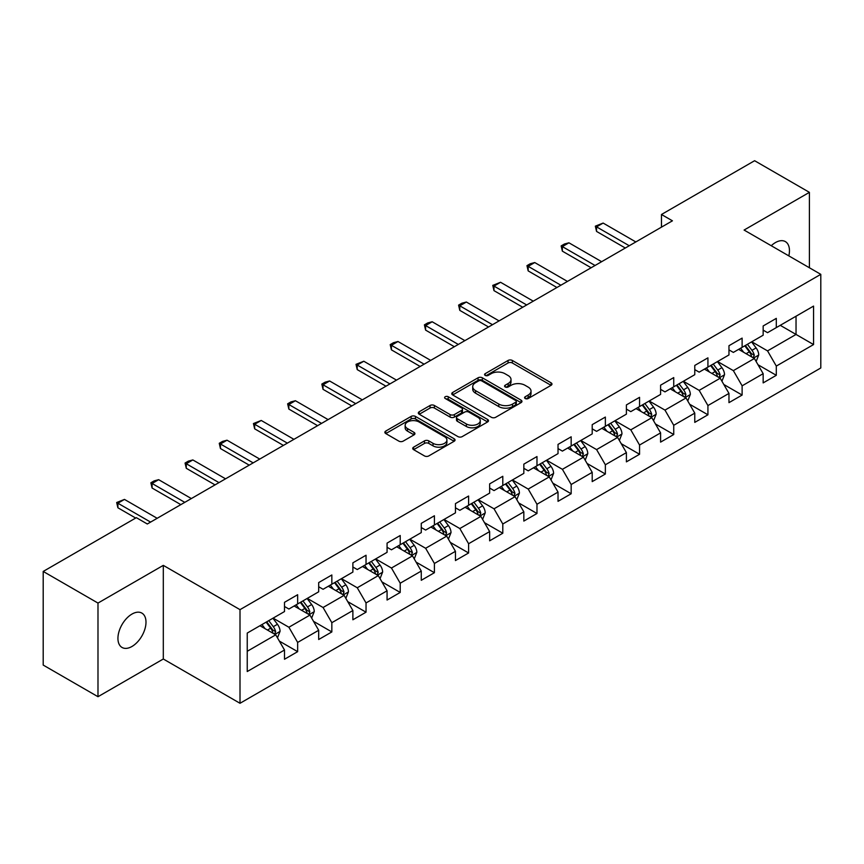 <?xml version="1.0" encoding="UTF-8"?>
<svg xmlns="http://www.w3.org/2000/svg" width="864" height="864" viewBox="0 0 864 864"><rect width="100%" height="100%" fill="white"/><g stroke="black" fill="none" stroke-linecap="round" stroke-linejoin="round"><path stroke-width="1.3" d="M525.204 398.509A2.128 1.231 0 0 0 528.217 398.509L551.081 385.312A3.046 1.76 0 0 0 551.966 384.07A3.046 1.76 0 0 0 551.081 382.828L512.352 360.472A3.046 1.76 0 0 0 508.054 360.472L485.19 373.669A2.128 1.231 0 0 0 484.574 374.533A2.128 1.231 0 0 0 485.19 375.408A2.128 1.231 0 0 0 488.203 375.408L491.162 373.691A9.731 5.616 0 0 1 504.932 373.691L508.162 375.559A9.731 5.616 0 0 1 511.013 379.534A9.731 5.616 0 0 1 508.162 383.508L505.202 385.214A2.128 1.231 0 0 0 504.576 386.089A2.128 1.231 0 0 0 505.202 386.953A2.128 1.231 0 0 0 508.216 386.953L511.175 385.247A9.731 5.616 0 0 1 524.934 385.247L528.163 387.104A9.731 5.616 0 0 1 531.014 391.079A9.731 5.616 0 0 1 528.163 395.053L525.204 396.77A2.128 1.231 0 0 0 524.588 397.634A2.128 1.231 0 0 0 525.204 398.509L525.204 396.77M131.965 646.477A19.84 11.448 120 0 0 144.925 628.992A19.84 11.448 120 0 0 141.88 613.105A19.84 11.448 120 0 0 131.965 614.077A19.84 11.448 120 0 0 119.005 631.562A19.84 11.448 120 0 0 122.04 647.46A19.84 11.448 120 0 0 131.965 646.477M788.821 255.874A19.84 11.448 120 0 0 785.354 241.596A19.84 11.448 120 0 0 775.429 242.579A19.84 11.448 120 0 0 771.25 245.732M413.608 447.163A3.046 1.76 0 0 0 412.722 448.405A3.046 1.76 0 0 0 413.608 449.647L424.472 455.922A3.046 1.76 0 0 0 428.782 455.922L454.162 441.256A3.046 1.76 0 0 0 455.058 440.014A3.046 1.76 0 0 0 454.162 438.772L415.444 416.416A3.046 1.76 0 0 0 411.134 416.416L385.754 431.071A3.046 1.76 0 0 0 384.858 432.313A3.046 1.76 0 0 0 385.754 433.555L398.876 441.137A3.046 1.76 0 0 0 403.175 441.137L414.04 434.862A3.046 1.76 0 0 0 414.936 433.62A3.046 1.76 0 0 0 414.04 432.378L407.538 428.62A8.143 4.698 0 0 1 405.151 425.304A8.143 4.698 0 0 1 410.173 420.962A8.143 4.698 0 0 1 419.04 421.978L444.539 436.698A8.143 4.698 0 0 1 446.915 440.014A8.143 4.698 0 0 1 441.893 444.355A8.143 4.698 0 0 1 433.026 443.34L428.782 440.888A3.046 1.76 0 0 0 424.472 440.888L413.608 447.163L413.608 449.647M163.307 565.369L97.988 603.072L43.2 571.439L43.2 665.075L97.988 696.708L163.307 659.005L240.008 703.285L240.008 609.649L163.307 565.369L163.307 659.005M809.406 267.754L809.406 192.348L744.088 230.051L820.8 274.342L240.008 609.649M809.406 192.348L754.607 160.715L661.468 214.488L661.468 227.146M43.2 571.439L136.35 517.666L147.301 523.994L672.43 220.817L661.468 214.488M491.378 417.29A3.046 1.76 0 0 0 495.677 417.29L521.068 402.635A3.046 1.76 0 0 0 521.953 401.393A3.046 1.76 0 0 0 521.068 400.151L482.339 377.795A3.046 1.76 0 0 0 478.04 377.795L452.66 392.45A3.046 1.76 0 0 0 451.764 393.692A3.046 1.76 0 0 0 452.66 394.934L491.378 417.29M446.083 398.963A2.128 1.231 0 0 1 448.243 399.265L448.243 396.738L487.609 419.461A3.046 1.76 0 0 1 488.506 420.703A3.046 1.76 0 0 1 487.609 421.945L462.229 436.601A3.046 1.76 0 0 1 457.931 436.601L419.202 414.245L419.202 411.761A3.046 1.76 0 0 0 418.316 413.003A3.046 1.76 0 0 0 419.202 414.245M419.202 411.761L430.067 405.486A3.046 1.76 0 0 1 434.365 405.486L450.079 414.558A3.046 1.76 0 0 0 454.378 414.558L461.581 410.4A3.046 1.76 0 0 0 462.478 409.158A3.046 1.76 0 0 0 461.581 407.916L445.23 398.477A2.128 1.231 0 0 1 444.614 397.602A2.128 1.231 0 0 1 445.921 396.468A2.128 1.231 0 0 1 448.243 396.738M240.008 703.285L820.8 367.978L820.8 274.342M279.353 641.099L297.648 651.661L297.648 642.427L318.686 630.277L318.686 639.511L331.841 631.93L331.841 622.685L352.879 610.535L352.879 619.78L366.034 612.187L366.034 602.953L387.072 590.803L387.072 600.037L400.216 592.445L400.216 583.211L421.265 571.061L421.265 580.295L434.408 572.702L434.408 563.468L455.447 551.318L455.447 560.563L468.601 552.971L468.601 543.726L489.64 531.587L489.64 540.821L502.794 533.228L502.794 523.994L523.832 511.844L523.832 521.078L536.976 513.486L536.976 504.252L558.025 492.102L558.025 501.336L571.169 493.754L571.169 484.51L592.207 472.36L592.207 481.604L605.362 474.012L605.362 464.778L626.4 452.628L626.4 461.862L639.554 454.27L639.554 445.036L660.593 432.886L660.593 442.12L673.736 434.527L673.736 425.293L694.775 413.143L694.775 422.388L707.929 414.796L707.929 405.551L728.968 393.412L728.968 402.646L742.122 395.053L742.122 385.819L763.16 373.669L763.16 382.903L776.304 375.311L776.304 366.077L813.564 344.563L813.564 306.094L796.036 316.224L796.036 334.444L813.564 344.563M297.648 651.661L284.504 659.254L284.504 650.02L247.244 671.533L247.244 633.064L284.504 611.55L284.504 602.316L297.648 594.724L297.648 603.958L318.686 591.808L318.686 582.574L331.841 574.981L331.841 584.215L352.879 572.076L352.879 562.831L366.034 555.239L366.034 564.484L387.072 552.334L387.072 543.1L400.216 535.507L400.216 544.741L421.265 532.591L421.265 523.357L434.408 515.765L434.408 524.999L455.447 512.86L455.447 503.615L468.601 496.022L468.601 505.267L489.64 493.117L489.64 483.883L502.794 476.291L502.794 485.525L523.832 473.375L523.832 464.141L536.976 456.548L536.976 465.782L558.025 453.632L558.025 444.398L571.169 436.806L571.169 446.04L592.207 433.901L592.207 424.656L605.362 417.064L605.362 426.308L626.4 414.158L626.4 404.924L639.554 397.332L639.554 406.566L660.593 394.416L660.593 385.182L673.736 377.59L673.736 386.824L694.775 374.684L694.775 365.44L707.929 357.847L707.929 367.092L728.968 354.942L728.968 345.708L742.122 338.116L742.122 347.35L763.16 335.2L763.16 325.966L776.304 318.373L776.304 327.607L813.564 306.094M294.149 605.988L309.928 615.092L288.889 627.242L273.1 618.127M284.504 606.496L288.889 609.023L297.648 603.958M288.889 627.242L297.648 642.427M309.928 615.092L318.686 630.277M328.331 586.246L344.11 595.361L323.071 607.5L307.292 598.396M318.686 586.753L323.071 589.28L331.841 584.215M323.071 607.5L331.841 622.685M344.11 595.361L352.879 610.535M362.524 566.503L378.302 575.618L357.264 587.768L341.485 578.653M352.879 567.011L357.264 569.538L366.034 564.484M357.264 587.768L366.034 602.953M378.302 575.618L387.072 590.803M396.716 546.772L412.495 555.876L391.457 568.026L375.678 558.911M387.072 547.268L391.457 549.806L400.216 544.741M391.457 568.026L400.216 583.211M412.495 555.876L421.265 571.061M430.909 527.029L446.688 536.134L425.639 548.284L409.86 539.179M421.265 527.537L425.639 530.064L434.408 524.999M425.639 548.284L434.408 563.468M446.688 536.134L455.447 551.318M465.091 507.287L480.87 516.402L459.832 528.541L444.053 519.437M455.447 507.794L459.832 510.322L468.601 505.267M459.832 528.541L468.601 543.726M480.87 516.402L489.64 531.587M499.284 487.544L515.063 496.66L494.024 508.81L478.246 499.694M489.64 488.052L494.024 490.59L502.794 485.525M494.024 508.81L502.794 523.994M515.063 496.66L523.832 511.844M533.477 467.813L549.256 476.917L528.217 489.067L512.438 479.952M523.832 468.32L528.217 470.848L536.976 465.782M528.217 489.067L536.976 504.252M549.256 476.917L558.025 492.102M567.659 448.07L583.448 457.186L562.399 469.325L546.62 460.22M558.025 448.578L562.399 451.105L571.169 446.04M562.399 469.325L571.169 484.51M583.448 457.186L592.207 472.36M601.852 428.328L617.63 437.443L596.592 449.593L580.813 440.478M592.207 428.836L596.592 431.363L605.362 426.308M596.592 449.593L605.362 464.778M617.63 437.443L626.4 452.628M636.044 408.596L651.823 417.701L630.785 429.851L615.006 420.736M626.4 409.093L630.785 411.631L639.554 406.566M630.785 429.851L639.554 445.036M651.823 417.701L660.593 432.886M670.237 388.854L686.016 397.958L664.978 410.108L649.188 401.004M660.593 389.362L664.978 391.889L673.736 386.824M664.978 410.108L673.736 425.293M686.016 397.958L694.775 413.143M704.419 369.112L720.198 378.227L699.16 390.366L683.381 381.262M694.775 369.619L699.16 372.146L707.929 367.092M699.16 390.366L707.929 405.551M720.198 378.227L728.968 393.412M738.612 349.369L754.391 358.484L733.352 370.634L717.574 361.519M728.968 349.877L733.352 352.415L742.122 347.35M733.352 370.634L742.122 385.819M754.391 358.484L763.16 373.669M780.257 325.328L796.036 334.444L767.545 350.892L751.766 341.777M763.16 330.145L767.545 332.672L776.304 327.607M767.545 350.892L776.304 366.077M97.988 603.072L97.988 696.708M247.244 651.283L275.735 634.835L259.956 625.72M275.735 634.835L284.504 650.02M758.009 364.748L776.304 375.311M723.816 384.491L742.122 395.053M689.634 404.222L707.929 414.796M655.441 423.965L673.736 434.527M621.248 443.707L639.554 454.27M587.056 463.45L605.362 474.012M552.874 483.181L571.169 493.754M518.681 502.924L536.976 513.486M484.488 522.666L502.794 533.228M450.295 542.398L468.601 552.971M416.113 562.14L434.408 572.702M381.92 581.882L400.216 592.445M347.728 601.625L366.034 612.187M313.546 621.356L331.841 631.93M526.057 398.801L528.163 397.591A9.731 5.616 0 0 0 531.014 393.617L531.014 391.079M511.013 379.534L511.013 382.061A9.731 5.616 0 0 1 508.162 386.035L506.056 387.256M551.038 385.333L512.352 362.999A3.046 1.76 0 0 0 508.054 362.999L486.043 375.7M521.024 402.656L482.339 380.322A3.046 1.76 0 0 0 478.04 380.322L452.693 394.956L452.66 392.45M515.689 402.257A2.128 1.231 0 0 0 516.316 401.393A2.128 1.231 0 0 0 515.689 400.518L481.702 380.894A2.128 1.231 0 0 0 478.688 380.894L475.567 382.698A9.731 5.616 0 0 0 472.716 386.672A9.731 5.616 0 0 0 475.567 390.647L498.798 404.06A9.731 5.616 0 0 0 512.568 404.06L515.689 402.257L515.689 404.795A2.128 1.231 0 0 0 516.316 403.92L516.316 401.393M472.716 386.672L472.716 389.21A9.731 5.616 0 0 0 475.567 393.185L475.567 390.647M515.689 404.795L512.568 406.598A9.731 5.616 0 0 1 498.798 406.598L475.567 393.185M419.245 414.266L430.067 408.024L430.067 405.486M462.478 409.158L462.478 411.685A3.046 1.76 0 0 1 461.581 412.927L454.378 417.085A3.046 1.76 0 0 1 450.079 417.085L434.365 408.024A3.046 1.76 0 0 0 430.067 408.024M448.243 399.265L487.577 421.967M466.366 423.965A8.143 4.698 0 0 0 475.243 424.98A8.143 4.698 0 0 0 480.265 420.638A8.143 4.698 0 0 0 477.878 417.323L468.893 412.139A3.046 1.76 0 0 0 464.594 412.139L457.391 416.297A3.046 1.76 0 0 0 456.494 417.539A3.046 1.76 0 0 0 457.391 418.781L466.366 423.965L466.366 426.492A8.143 4.698 0 0 0 475.243 427.518A8.143 4.698 0 0 0 480.265 423.176L480.265 420.638M456.494 417.539L456.494 420.066A3.046 1.76 0 0 0 457.391 421.308L457.391 418.781M466.366 426.492L457.391 421.308M446.915 440.014L446.915 442.552A8.143 4.698 0 0 1 441.893 446.893A8.143 4.698 0 0 1 433.026 445.867L428.782 443.416A3.046 1.76 0 0 0 424.472 443.416L413.651 449.669M405.151 425.304L405.151 427.831A8.143 4.698 0 0 0 407.538 431.158L407.538 428.62M414.04 432.378L414.04 434.862L407.538 431.158M454.118 441.288L415.444 418.954A3.046 1.76 0 0 0 411.134 418.954L385.787 433.588L385.754 431.071M756.13 361.487L758.732 354.92A8.219 4.741 -120 0 0 756.108 347.922L751.583 341.885M743.699 352.307L740.632 348.214M753.116 357.75L754.294 355.266A8.219 4.741 -120 0 0 751.95 350.33L747.425 344.282M745.362 345.47L750.384 352.177A4.18 2.419 60 0 1 751.14 353.441L754.294 355.266M744.79 345.805L749.315 351.842A8.219 4.741 60 0 1 751.669 356.789M629.251 245.743L596.549 226.865L596.549 231.422L595.339 226.163L603.126 223.063L635.828 241.942M625.309 248.022L596.549 231.422M603.126 223.063L596.549 226.865L595.339 226.163M721.937 381.218L724.54 374.652A8.219 4.741 -120 0 0 721.915 367.664L717.401 361.627M709.506 372.049L706.439 367.945M718.934 377.492L720.112 375.008A8.219 4.741 -120 0 0 717.757 370.062L713.232 364.025M711.18 365.213L716.191 371.909A4.18 2.419 60 0 1 716.958 373.183L720.112 375.008M710.608 365.548L715.122 371.585A8.219 4.741 60 0 1 717.476 376.52M687.744 400.961L690.347 394.394A8.219 4.741 -120 0 0 687.733 387.396L683.208 381.359M675.324 391.792L672.246 387.688M684.742 397.224L685.919 394.74A8.219 4.741 -120 0 0 683.564 389.804L679.039 383.767M676.987 384.955L681.998 391.651A4.18 2.419 60 0 1 682.765 392.926L685.919 394.74M676.415 385.279L680.94 391.327A8.219 4.741 60 0 1 683.284 396.263M595.058 265.486L562.356 246.596L562.356 251.154L561.157 245.905L564.44 244.004L568.933 242.806L601.636 261.684M591.116 267.754L562.356 251.154M568.933 242.806L562.356 246.596L561.157 245.905M560.866 285.217L528.174 266.339L528.174 270.896L526.964 265.648L530.248 263.747L534.74 262.548L567.443 281.426M556.924 287.496L528.174 270.896M534.74 262.548L528.174 266.339L526.964 265.648M653.551 420.703L656.165 414.137A8.219 4.741 -120 0 0 653.54 407.138L649.015 401.101M641.131 411.534L638.064 407.43M650.549 416.966L651.726 414.482A8.219 4.741 -120 0 0 649.372 409.547L644.857 403.51M642.794 404.698L647.816 411.394A4.18 2.419 60 0 1 648.572 412.657L651.726 414.482M642.222 405.022L646.747 411.059A8.219 4.741 60 0 1 649.102 416.005M619.369 440.435L621.972 433.868A8.219 4.741 -120 0 0 619.348 426.881L614.822 420.844M606.938 431.266L603.871 427.162M616.367 436.709L617.533 434.225A8.219 4.741 -120 0 0 615.19 429.278L610.664 423.241M608.602 424.429L613.624 431.136A4.18 2.419 60 0 1 614.38 432.4L617.533 434.225M608.029 424.764L612.554 430.801A8.219 4.741 60 0 1 614.909 435.737M585.176 460.177L587.779 453.611A8.219 4.741 -120 0 0 585.166 446.612L580.64 440.575M572.756 451.008L569.678 446.904M582.174 456.451L583.351 453.967A8.219 4.741 -120 0 0 580.997 449.021L576.472 442.984M574.42 444.172L579.431 450.868A4.18 2.419 60 0 1 580.198 452.142L583.351 453.967M573.847 444.506L578.362 450.544A8.219 4.741 60 0 1 580.716 455.479M526.684 304.96L493.981 286.081L493.981 290.639L492.772 285.379L500.558 282.28L533.25 301.158M522.731 307.238L493.981 290.639M500.558 282.28L493.981 286.081L492.772 285.379M492.491 324.702L459.788 305.824L459.788 310.37L458.59 305.122L461.873 303.221L466.366 302.022L499.068 320.9M488.549 326.981L459.788 310.37M466.366 302.022L459.788 305.824L458.59 305.122M458.298 344.434L425.596 325.555L425.596 330.113L424.397 324.864L427.68 322.963L432.173 321.764L464.875 340.643M454.356 346.712L425.596 330.113M432.173 321.764L425.596 325.555L424.397 324.864M424.105 364.176L391.414 345.298L391.414 349.855L390.204 344.606L393.487 342.706L397.991 341.507L430.682 360.385M420.163 366.455L391.414 349.855M397.991 341.507L391.414 345.298L390.204 344.606M389.923 383.918L357.221 365.04L357.221 369.598L356.011 364.338L363.798 361.238L396.49 380.117M385.97 386.197L357.221 369.598M363.798 361.238L357.221 365.04L356.011 364.338M355.73 403.661L323.028 384.782L323.028 389.329L321.829 384.08L325.112 382.18L329.605 380.981L362.308 399.859M351.788 405.929L323.028 389.329M329.605 380.981L323.028 384.782L321.829 384.08M321.538 423.392L288.846 404.514L288.846 409.072L287.636 403.823L290.92 401.922L295.412 400.723L328.115 419.602M317.596 425.671L288.846 409.072M295.412 400.723L288.846 404.514L287.636 403.823M287.356 443.135L254.653 424.256L254.653 428.814L253.444 423.554L261.23 420.455L293.922 439.333M283.403 445.414L254.653 428.814M261.23 420.455L254.653 424.256L253.444 423.554M253.163 462.877L220.46 443.999L220.46 448.546L219.251 443.297L222.545 441.396L227.038 440.197L259.74 459.076M249.221 465.156L220.46 448.546M227.038 440.197L220.46 443.999L219.251 443.297M550.984 479.92L553.597 473.353A8.219 4.741 -120 0 0 550.973 466.355L546.448 460.318M538.564 470.75L535.486 466.646M547.981 476.183L549.158 473.699A8.219 4.741 -120 0 0 546.804 468.763L542.279 462.726M540.227 463.914L545.249 470.61A4.18 2.419 60 0 1 546.005 471.884L549.158 473.699M539.654 464.238L544.18 470.275A8.219 4.741 60 0 1 546.523 475.222M516.791 499.662L519.404 493.096A8.219 4.741 -120 0 0 516.78 486.097L512.255 480.06M504.371 490.482L501.304 486.389M513.788 495.925L514.966 493.441A8.219 4.741 -120 0 0 512.622 488.506L508.097 482.458M506.034 483.646L511.056 490.352A4.18 2.419 60 0 1 511.812 491.616L514.966 493.441M505.462 483.98L509.987 490.018A8.219 4.741 60 0 1 512.341 494.964M482.609 519.394L485.212 512.827A8.219 4.741 -120 0 0 482.587 505.84L478.073 499.802M470.178 510.224L467.111 506.12M479.606 515.668L480.784 513.184A8.219 4.741 -120 0 0 478.429 508.237L473.904 502.2M471.841 503.388L476.863 510.084A4.18 2.419 60 0 1 477.63 511.358L480.784 513.184M471.269 503.723L475.794 509.76A8.219 4.741 60 0 1 478.148 514.696M448.416 539.136L451.019 532.57A8.219 4.741 -120 0 0 448.405 525.571L443.88 519.534M435.996 529.967L432.918 525.863M445.414 535.399L446.591 532.915A8.219 4.741 -120 0 0 444.236 527.98L439.711 521.942M437.659 523.13L442.67 529.826A4.18 2.419 60 0 1 443.437 531.101L446.591 532.915M437.087 523.454L441.612 529.502A8.219 4.741 60 0 1 443.956 534.438M414.223 558.878L416.837 552.312A8.219 4.741 -120 0 0 414.212 545.314L409.687 539.276M401.803 549.709L398.725 545.605M411.221 555.142L412.398 552.658A8.219 4.741 -120 0 0 410.044 547.722L405.529 541.685M403.466 542.873L408.488 549.569A4.18 2.419 60 0 1 409.244 550.843L412.398 552.658M402.894 543.197L407.419 549.234A8.219 4.741 60 0 1 409.774 554.18M380.041 578.621L382.644 572.044A8.219 4.741 -120 0 0 380.02 565.056L375.494 559.019M367.61 569.441L364.543 565.337M377.028 574.884L378.205 572.4A8.219 4.741 -120 0 0 375.862 567.454L371.336 561.416M369.274 562.604L374.296 569.311A4.18 2.419 60 0 1 375.052 570.575L378.205 572.4M368.701 562.939L373.226 568.976A8.219 4.741 60 0 1 375.581 573.912M345.848 598.352L348.451 591.786A8.219 4.741 -120 0 0 345.827 584.788L341.312 578.75M333.418 589.183L330.35 585.079M342.846 594.626L344.023 592.142A8.219 4.741 -120 0 0 341.669 587.196L337.144 581.159M335.092 582.347L340.103 589.043A4.18 2.419 60 0 1 340.87 590.317L344.023 592.142M334.519 582.682L339.034 588.719A8.219 4.741 60 0 1 341.388 593.654M218.97 482.609L186.268 463.73L186.268 468.288L185.069 463.039L188.352 461.138L192.845 459.94L225.547 478.818M215.028 484.888L186.268 468.288M192.845 459.94L186.268 463.73L185.069 463.039M311.656 618.095L314.258 611.528A8.219 4.741 -120 0 0 311.645 604.53L307.12 598.493M299.236 608.926L296.158 604.822M308.653 614.358L309.83 611.874A8.219 4.741 -120 0 0 307.476 606.938L302.951 600.901M300.899 602.089L305.91 608.785A4.18 2.419 60 0 1 306.677 610.06L309.83 611.874M300.326 602.413L304.852 608.45A8.219 4.741 60 0 1 307.195 613.397M184.777 502.351L152.086 483.473L152.086 488.03L150.876 482.782L154.159 480.881L158.652 479.682L191.354 498.56M180.835 504.63L152.086 488.03M158.652 479.682L152.086 483.473L150.876 482.782M277.463 637.837L280.076 631.271A8.219 4.741 -120 0 0 277.452 624.272L272.927 618.235M265.043 628.657L261.976 624.564M274.46 634.1L275.638 631.616A8.219 4.741 -120 0 0 273.283 626.681L268.769 620.633M266.706 621.821L271.728 628.528A4.18 2.419 60 0 1 272.484 629.791L275.638 631.616M266.134 622.156L270.659 628.193A8.219 4.741 60 0 1 273.013 633.139M150.595 522.094L117.893 503.215L117.893 507.773L116.683 502.513L124.47 499.414L157.162 518.292M135.691 518.044L117.893 507.773M124.47 499.414L117.893 503.215L116.683 502.513M528.163 397.591L528.163 395.053M505.202 386.953L505.202 385.214M508.162 386.035L508.162 383.508M485.19 375.408L485.19 373.669M508.054 362.999L508.054 360.472M512.352 362.999L512.352 360.472M551.081 385.312L551.081 382.828M478.04 380.322L478.04 377.795M482.339 380.322L482.339 377.795M521.068 402.635L521.068 400.151M498.798 406.598L498.798 404.06M512.568 406.598L512.568 404.06M434.365 408.024L434.365 405.486M450.079 417.085L450.079 414.558M454.378 417.085L454.378 414.558M461.581 412.927L461.581 410.4M487.609 421.945L487.609 419.461M424.472 443.416L424.472 440.888M428.782 443.416L428.782 440.888M433.026 445.867L433.026 443.34M411.134 418.954L411.134 416.416M415.444 418.954L415.444 416.416M454.162 441.256L454.162 438.772M753.581 358.02L758.678 355.072M751.95 350.33L756.108 347.922M746.107 353.7L749.315 351.842M719.388 377.752L724.486 374.814M717.757 370.062L721.915 367.664M711.914 373.442L715.122 371.585M685.206 397.494L690.293 394.556M683.564 389.804L687.733 387.396M677.722 393.174L680.94 391.327M651.013 417.236L656.111 414.288M649.372 409.547L653.54 407.138M643.54 412.916L646.747 411.059M616.82 436.968L621.918 434.03M615.19 429.278L619.348 426.881M609.347 432.659L612.554 430.801M582.628 456.71L587.725 453.773M580.997 449.021L585.166 446.612M575.154 452.39L578.362 450.544M548.446 476.453L553.543 473.504M546.804 468.763L550.973 466.355M540.961 472.133L544.18 470.275M514.253 496.195L519.35 493.247M512.622 488.506L516.78 486.097M506.779 491.875L509.987 490.018M480.06 515.927L485.158 512.989M478.429 508.237L482.587 505.84M472.586 511.618L475.794 509.76M445.878 535.669L450.965 532.732M444.236 527.98L448.405 525.571M438.394 531.349L441.612 529.502M411.685 555.412L416.783 552.463M410.044 547.722L414.212 545.314M404.201 551.092L407.419 549.234M377.492 575.143L382.59 572.206M375.862 567.454L380.02 565.056M370.019 570.834L373.226 568.976M343.3 594.886L348.397 591.948M341.669 587.196L345.827 584.788M335.826 590.566L339.034 588.719M309.118 614.628L314.204 611.69M307.476 606.938L311.645 604.53M301.633 610.308L304.852 608.45M274.925 634.37L280.022 631.422M273.283 626.681L277.452 624.272M267.451 630.05L270.659 628.193"/></g></svg>
